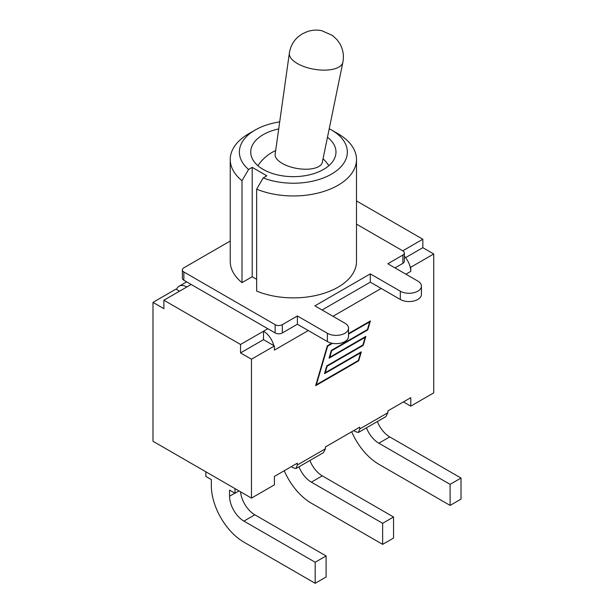 <?xml version="1.0" encoding="UTF-8"?>
<svg xmlns="http://www.w3.org/2000/svg" width="614" height="614" viewBox="0 0 614 614"><rect width="100%" height="100%" fill="white"/><g stroke="black" fill="none" stroke-linecap="round" stroke-linejoin="round"><path stroke-width="0.92" d="M289.371 53.065L275.156 154.175A23.938 10.499 9.8 0 0 282.24 163.416A23.938 10.499 9.8 0 0 306.962 169.211A23.938 10.499 9.8 0 0 322.319 162.326L342.865 62.313A27.146 11.912 9.8 0 1 325.443 70.119A27.146 11.912 9.8 0 1 297.406 63.549A27.146 11.912 9.8 0 1 289.371 53.065C290.391 46.495 293.354 41.046 298.274 36.694L301.988 34L307.844 31.368C312.933 29.94 317.553 29.718 321.705 30.7L332.397 35.412L337.055 39.733L339.742 43.51C343.096 49.35 344.139 55.621 342.865 62.313M394.986 267.904L402.884 263.345A5.073 2.932 0 0 0 404.365 261.272L404.365 252.983A5.073 2.932 180 0 1 402.884 255.056L387.81 263.759L417.812 281.074A12.38 7.145 180 0 1 421.434 286.132A12.38 7.145 180 0 1 413.79 292.732A12.38 7.145 180 0 1 400.297 291.189L370.296 273.867L314.898 305.856L344.891 323.171A12.38 7.145 180 0 1 348.522 328.229A12.38 7.145 180 0 1 340.877 334.83A12.38 7.145 180 0 1 327.385 333.287L297.383 315.964L282.31 324.668A5.073 2.932 180 0 1 275.133 324.668L183.847 271.964A5.073 2.932 180 0 1 182.366 269.891A5.073 2.932 180 0 1 183.847 267.819L230.235 241.033M322.074 310.001L370.296 282.156L400.297 299.471A12.38 7.145 0 0 0 413.79 301.021A12.38 7.145 0 0 0 421.434 294.421L421.434 286.132M182.366 269.891L182.366 278.173A5.073 2.932 0 0 0 183.847 280.245L275.133 332.949A5.073 2.932 0 0 0 282.31 332.949L297.383 324.253L327.385 341.568A12.38 7.145 0 0 0 340.877 343.119A12.38 7.145 0 0 0 348.522 336.518L348.522 328.229M356.496 224.133L402.884 250.911A5.073 2.932 180 0 1 404.365 252.983M252.201 276.753L252.201 167.361L248.57 169.456A53.994 31.176 180 0 1 255.186 130.007L248.724 133.737A63.127 36.449 0 0 0 230.235 159.51L230.235 261.434A63.127 36.449 0 0 0 242.008 282.632L252.201 276.753L256.652 279.316M256.652 189.158L256.652 291.082A63.127 36.449 0 0 0 322.243 293.845A63.127 36.449 0 0 0 356.496 261.434L356.496 159.51A63.127 36.449 0 0 0 338.007 133.737L331.545 130.007A53.994 31.176 180 0 1 335.044 171.866A53.994 31.176 180 0 1 263.214 177.906L256.652 189.158A63.127 36.449 0 0 0 322.243 191.921A63.127 36.449 0 0 0 356.496 159.51M297.383 315.964L297.383 324.253M370.296 273.867L370.296 282.156M402.738 250.827L422.831 239.23L356.496 200.924M242.008 282.632L242.008 180.7L248.57 169.456M263.214 177.906L266.844 175.811L252.201 167.361M366.443 427.835A20.3 11.72 -120 0 0 378.838 443.208L450.1 484.354L450.1 505.406L378.838 464.261A46.081 26.602 60 0 1 351.699 431.78M378.838 443.208L389.744 436.915A20.3 11.72 60 0 1 377.349 421.542M389.744 436.915L461.014 478.06L461.014 499.105L450.1 505.406M461.014 478.06L450.1 484.354M298.98 466.786A20.3 11.72 -120 0 0 311.375 482.159L382.645 523.305L382.645 544.349L311.375 503.211A46.081 26.602 60 0 1 284.236 470.731M311.375 482.159L322.289 475.858A20.3 11.72 60 0 1 309.893 460.485M322.289 475.858L393.551 517.003L393.551 538.056L382.645 544.349M393.551 517.003L382.645 523.305M235.016 488.621L235.016 493.265L229.567 490.11L229.567 496.242A20.3 11.72 -120 0 0 243.919 521.109L315.182 562.247L315.182 583.3L243.919 542.154A46.081 26.602 60 0 1 211.331 485.72L211.331 479.588L205.882 476.441L205.882 471.798M243.919 521.109L254.825 514.808A20.3 11.72 60 0 1 240.558 491.822M254.825 514.808L326.088 555.954L326.088 576.999L315.182 583.3M326.088 555.954L315.182 562.247M235.016 493.265L239.038 490.939M292.748 467.638L291.496 466.54L274.42 476.403L297.306 463.186L297.306 465.013L295.971 468.528L292.748 467.638M422.831 239.23L422.831 247.68L433.737 253.981L433.737 392.868L410.774 406.13L403.452 401.901L387.887 410.889L410.774 397.672L410.774 406.13M295.971 468.528L323.424 452.679L325.451 448.757L325.451 446.931L359.743 427.137L359.743 428.963L358.407 432.479L355.184 431.588L353.933 430.491L325.451 446.938M274.42 476.403L274.42 484.853L251.456 498.107L152.986 441.266L152.986 302.372L175.957 289.117L179.541 291.189M230.235 159.51A63.127 36.449 0 0 0 242.008 180.7M255.186 130.007A53.994 31.176 180 0 1 279.692 121.894M329.219 128.74A53.994 31.176 180 0 1 331.545 130.007M327.469 137.283A42.627 24.614 180 0 1 335.988 152.049A42.627 24.614 180 0 1 293.362 176.655A42.627 24.614 180 0 1 250.735 152.049A42.627 24.614 180 0 1 278.702 128.94M176.563 289.463A15.427 8.903 60 0 1 179.15 286.193A15.427 8.903 60 0 1 186.863 286.961L163.9 300.215L240.542 344.469L240.542 352.92L263.506 339.665L274.42 345.966L251.456 359.221L240.542 352.92M267.819 328.728L240.542 344.469M358.407 432.479L385.861 416.63L387.887 412.708L387.887 410.889M410.167 266.89A15.427 8.903 60 0 1 410.774 271.38L410.774 267.236L410.167 266.89A15.427 8.903 -120 0 0 404.365 256.207M332.519 343.349L327.661 346.158L316.356 384.717L315.98 384.502M316.356 384.717L358.369 360.456L360.61 352.827L360.126 352.543M360.61 352.827L324.522 373.657L326.817 365.829L362.905 344.999L365.146 337.362L364.662 337.086M365.146 337.362L329.058 358.192L331.353 350.371L367.441 329.534L369.674 321.897L369.191 321.621M369.674 321.897L348.522 334.116M348.522 333.555L370.395 320.93L367.763 329.902L331.675 350.74L329.779 357.225L365.86 336.388L363.227 345.367L327.147 366.205L325.243 372.683L361.324 351.853L358.691 360.832L315.634 385.692L327.339 345.789L331.798 343.211M363.227 345.367L362.744 345.091M367.763 329.902L367.279 329.626M358.691 360.832L358.208 360.548M422.831 247.68L405.578 257.642M152.986 302.372L163.9 308.673L163.9 300.215M273.813 345.613A15.427 8.903 60 0 0 263.506 331.215L263.506 339.665M308.289 330.547L274.42 350.103L274.42 345.966M433.737 253.981L410.774 267.236M251.456 498.107L251.456 359.221M402.884 255.056L402.884 263.345M282.31 332.949L282.31 324.668M275.133 324.668L275.133 332.949M183.847 280.245L183.847 271.964M327.385 333.287L327.385 341.568M400.297 291.189L400.297 299.471M234.878 493.18L229.567 496.242M191.169 284.474L186.863 286.961M325.451 448.757L297.306 465.013M387.887 412.708L359.743 428.963M410.774 271.38L405.892 274.197M381.21 288.45L332.98 316.294M328.835 165.696A42.627 42.627 0 0 0 323.056 158.75M275.663 150.56A42.627 42.627 0 0 0 257.895 165.696M179.15 286.193L186.648 281.864"/></g></svg>

